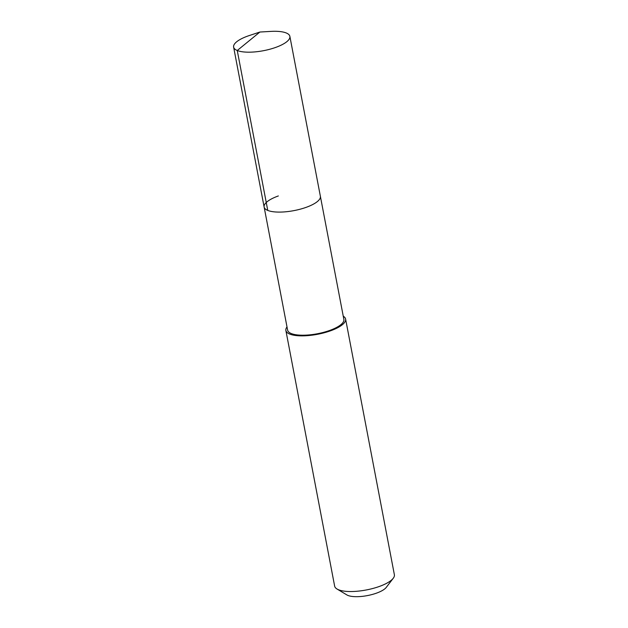 <?xml version="1.0" encoding="UTF-8"?>
<svg xmlns="http://www.w3.org/2000/svg" width="628" height="628" viewBox="0 0 628 628"><rect width="100%" height="100%" fill="white"/><g stroke="black" fill="none" stroke-linecap="round" stroke-linejoin="round"><path stroke-width="0.94" d="M259.898 32.036L270.88 31.4A28.629 9.13 169.2 0 1 289.869 36.369A28.629 9.13 169.2 0 1 275.653 47.43A28.629 9.13 169.2 0 1 233.624 47.1A28.629 9.13 169.2 0 1 247.84 36.039A28.629 9.13 169.2 0 1 249.457 35.49L259.898 32.036L237.251 50.499L267.756 210.411M306.158 207.342A28.629 9.13 -10.8 0 0 320.374 196.281A28.629 9.13 169.2 0 1 306.158 207.342A28.629 9.13 169.2 0 1 264.129 207.012A28.629 9.13 -10.8 0 0 306.158 207.342M278.345 195.952A28.629 9.13 169.2 0 0 264.129 207.012L287.616 330.124A28.629 9.13 -10.8 0 0 329.645 330.461A28.629 9.13 -10.8 0 0 343.861 319.401L289.869 36.369M343.249 316.19A30.403 9.695 169.2 0 1 345.604 319.063A30.403 9.695 169.2 0 1 330.509 330.815A30.403 9.695 169.2 0 1 285.873 330.461A30.403 9.695 169.2 0 1 287.004 326.921M285.873 330.461L334.646 586.128A30.403 9.695 -10.8 0 0 337.001 589.001A30.403 9.695 -10.8 0 0 379.281 586.481A30.403 9.695 -10.8 0 0 393.246 578.27A30.403 9.695 -10.8 0 0 394.376 574.738L345.604 319.063M337.001 589.001L346.876 594.92A21.281 6.79 -10.8 0 0 376.47 593.154A21.281 6.79 -10.8 0 0 386.244 587.408L393.246 578.27M264.129 207.012L233.624 47.1"/></g></svg>
